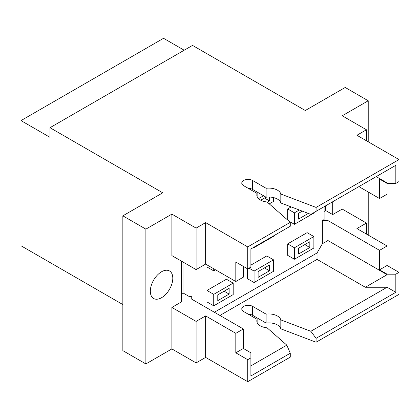 <?xml version="1.0" encoding="UTF-8"?>
<svg xmlns="http://www.w3.org/2000/svg" width="420" height="420" viewBox="0 0 420 420"><rect width="100%" height="100%" fill="white"/><g stroke="black" fill="none" stroke-linecap="round" stroke-linejoin="round"><path stroke-width="0.63" d="M379.544 269.834L387.088 274.187L387.088 274.691L327.925 240.534L327.925 220.547L379.544 250.346L379.544 269.834L387.088 265.477L399 272.354L395.824 274.187L395.824 292.299L316.092 338.331L310.826 331.286L280.822 319.893A12.075 6.972 0 0 0 266.107 314.144L252.604 306.348A6.347 3.665 -0 0 0 245.69 305.555A6.347 3.665 -0 0 0 241.773 308.942A6.347 3.665 -0 0 0 243.632 311.53L257.135 319.326A12.075 6.972 0 0 0 256.809 320.933A12.075 6.972 0 0 0 267.083 327.82L286.818 345.145L250.898 365.883M379.544 250.346L387.088 245.989L387.088 265.477M150.323 291.218A15.892 9.177 120 0 0 153.615 298.494A15.892 9.177 120 0 0 169.507 289.317A15.892 9.177 120 0 0 169.507 270.968A15.892 9.177 120 0 0 157.259 275.226A15.892 9.177 120 0 0 150.323 291.218M235.809 352.816L243.353 348.464L250.898 352.816L250.898 357.861L247.721 359.693L235.809 352.816L235.809 333.333L243.353 328.976L191.735 299.177L191.735 295.964L189.987 296.971L189.987 266.07M243.353 348.464L243.353 328.976M286.818 345.145L290.283 353.231L250.898 375.968L250.898 357.861M235.809 333.333L205.632 315.908L196.103 321.41L171.88 307.43L171.88 348.92L196.103 362.906L205.632 357.404L247.721 381.701L247.721 359.693M247.721 381.701L290.283 357.126L290.283 353.231M205.632 357.404L205.632 315.908M196.103 362.906L196.103 321.41M264.474 198.035L269.477 200.923L267.314 202.172M260.71 200.209L265.986 197.164M269.477 197.053L269.477 200.923M273.53 197.584L273.53 201.427L269.267 203.884M258.505 198.639L263.524 195.741M256.772 191.846L255.544 192.554M308.332 213.423L298.463 219.125L298.463 213.344L302.3 211.134M313.871 212.615L313.871 213.071L294.415 224.306L294.415 212.84L299.329 210.005M288.913 221.13L294.415 224.306M291.186 206.913L287.663 208.945L287.663 220.033M287.663 208.945L294.415 212.84M273.53 235.904L273.53 236.36L254.074 247.595L254.074 247.133M253.675 247.364L254.074 247.595M215.56 269.829L213.733 270.884L213.733 268.779M206.981 264.878L206.981 266.989L213.733 270.884M309.818 247.506L298.463 254.058L298.463 248.283L309.818 241.726L309.818 247.506L304.815 244.613M313.871 236.544L313.871 248.01L294.415 259.24L294.415 247.779L313.871 236.544L307.12 232.649L287.663 243.884L287.663 255.344L294.415 259.24M287.663 243.884L294.415 247.779M269.477 270.795L258.122 277.352L258.122 271.572L269.477 265.02L269.477 270.795L264.474 267.908M273.53 259.838L273.53 271.299L254.074 282.534L254.074 271.068L273.53 259.838L266.779 255.938L250.898 265.109M247.322 268.685L247.322 278.633L254.074 282.534M249.029 268.159L254.074 271.068M229.136 294.084L217.781 300.641L217.781 294.866L229.136 288.309L229.136 294.084L224.133 291.197M233.189 283.127L233.189 294.588L213.733 305.823L213.733 294.362L233.189 283.127L226.438 279.232L206.981 290.462L206.981 301.928L213.733 305.823M206.981 290.462L213.733 294.362M324.114 206.698L324.114 219.539L322.366 220.547L327.925 220.547M322.366 220.547L322.366 243.747L317.048 252.961L214.368 312.244M327.925 240.534L322.366 243.747M219.928 315.452L317.048 259.382L365.332 287.254L387.088 274.691M317.048 252.961L317.048 259.382M191.735 299.177L191.735 295.964M171.88 255.617L196.103 269.603L196.103 228.107L171.88 214.127L171.88 255.617M196.103 269.603L205.632 264.101L205.632 222.605L196.103 228.107M205.632 264.101L235.809 281.521L243.353 277.169L243.353 266.39M235.809 281.521L235.809 262.038L247.721 268.916L250.898 267.078L250.898 248.971L290.283 226.228L290.283 222.332L247.721 246.908L205.632 222.605M247.721 268.916L247.721 246.908M257.135 196.675L257.135 193.473A12.075 6.972 0 0 0 256.809 195.074A12.075 6.972 0 0 0 267.083 201.968L290.283 222.332M248.288 188.365A6.347 3.665 180 0 1 252.604 189.436L266.107 197.232L266.107 188.291L252.604 180.495A6.347 3.665 0 0 0 245.69 179.702A6.347 3.665 0 0 0 241.773 183.089A6.347 3.665 0 0 0 243.632 185.677L257.135 193.473M266.107 197.232A12.075 6.972 180 0 1 280.822 202.976L280.822 194.035A12.075 6.972 0 0 0 266.107 188.291M379.544 198.539L387.088 194.182L387.088 183.409L379.544 179.051L379.544 198.539L358.895 186.617M366.44 140.768L366.44 129.764L356.911 135.266L399 159.569L316.092 207.433L280.822 194.035M387.088 182.905L376.21 176.621L387.088 182.905L387.088 183.409L395.824 183.409L399 181.571L399 159.569M171.88 348.92L145.877 363.935L145.877 229.142L122.845 215.843L162.75 192.806L49.985 127.701L192.528 45.407L305.293 110.507L345.198 87.47L368.23 100.769L342.221 115.784L366.44 129.764M280.822 202.976L310.826 214.373L395.824 165.296L395.824 183.409M316.092 211.328L316.092 207.433M387.088 170.341L395.824 165.296M182.999 262.038L182.999 292.94L189.987 296.971M181.414 293.858L182.999 292.94M181.414 261.119L181.414 301.928L171.88 307.43M145.877 229.142L171.88 214.127M122.845 215.843L122.845 350.637L145.877 363.935M368.23 100.769L368.23 141.803M368.23 192.003L368.23 235.1M366.44 234.071L366.44 223.067L356.911 228.569L387.088 245.989M325.705 205.779L325.705 210.551L332.693 214.583L342.221 209.081L366.44 223.067M332.693 214.583L332.693 201.747M324.114 211.47L325.705 210.551M248.288 314.218A6.347 3.665 180 0 1 252.604 315.289L266.107 323.085A12.075 6.972 180 0 1 280.822 328.829L316.092 342.227L399 294.362L399 272.354M257.135 322.534L257.135 319.326M266.107 323.085L266.107 314.144M280.822 328.829L280.822 319.893M316.092 342.227L316.092 338.331M395.824 274.187L387.088 274.187M365.332 287.254L387.088 287.254L395.824 292.299M387.088 287.254L310.826 331.286M49.985 127.701L49.985 137.329L21 120.598L21 245.763L122.845 304.563M21 120.598L163.543 38.299L184.191 50.221M252.604 189.436L252.604 180.495M252.604 315.289L252.604 306.348"/></g></svg>
